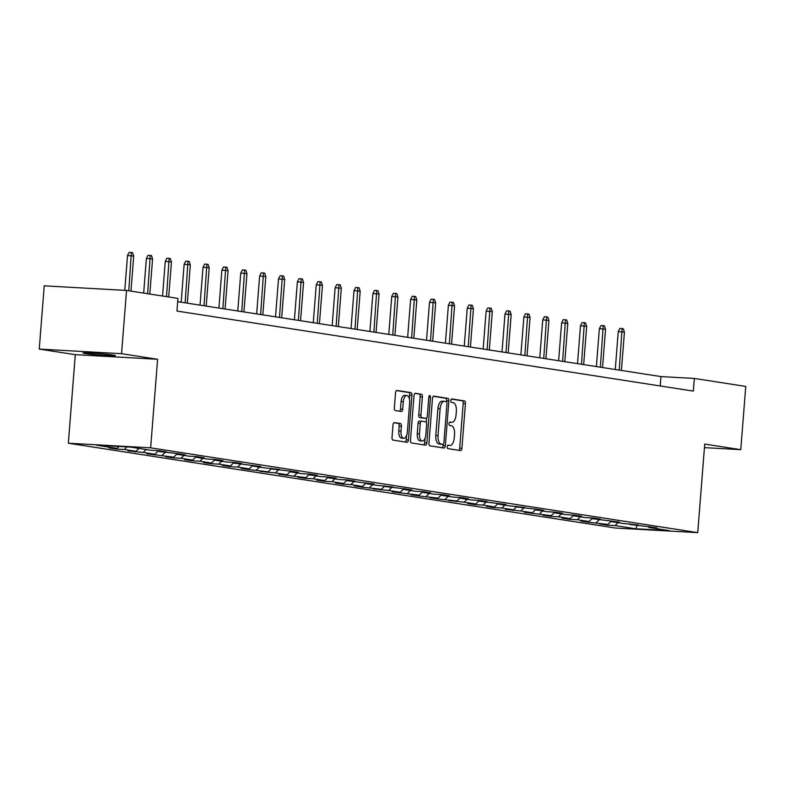 <?xml version="1.0" encoding="UTF-8"?>
<svg xmlns="http://www.w3.org/2000/svg" width="785" height="785" viewBox="0 0 785 785"><rect width="100%" height="100%" fill="white"/><g stroke="black" fill="none" stroke-linecap="round" stroke-linejoin="round"><path stroke-width="1.18" d="M447.214 446.753A1.747 0.834 93.2 0 0 447.901 448.618L460.52 450.58A2.492 1.197 93.2 0 0 460.579 450.58A2.492 1.197 93.2 0 0 461.904 448.274L465.426 403.578A2.492 1.197 93.2 0 0 464.435 400.909L451.817 398.947A1.747 0.834 93.2 0 0 451.777 398.947A1.747 0.834 93.2 0 0 450.845 400.556A1.747 0.834 93.2 0 0 451.542 402.43L453.171 402.685A7.978 3.827 93.2 0 1 456.35 411.212L456.056 414.941A7.978 3.827 93.2 0 1 451.807 422.32A7.978 3.827 93.2 0 1 451.63 422.301L450.001 422.045A1.747 0.834 93.2 0 0 449.962 422.045A1.747 0.834 93.2 0 0 449.03 423.655A1.747 0.834 93.2 0 0 449.726 425.519L451.355 425.774A7.978 3.827 93.2 0 1 454.535 434.311L454.24 438.04A7.978 3.827 93.2 0 1 449.991 445.419A7.978 3.827 93.2 0 1 449.815 445.399L448.176 445.144A1.747 0.834 93.2 0 0 448.137 445.134A1.747 0.834 93.2 0 0 447.214 446.753M84.917 353.495A16.259 0.667 -175.5 0 0 103.129 355.262A16.259 0.667 -175.5 0 0 115.366 355.566A16.259 0.667 -175.5 0 0 113.393 355.085A16.259 0.667 -175.5 0 0 95.191 353.328A16.259 0.667 -175.5 0 0 82.955 353.014A16.259 0.667 -175.5 0 0 84.917 353.495M394.384 422.605A2.492 1.197 93.2 0 0 394.335 422.595A2.492 1.197 93.2 0 0 393.01 424.901L392.019 437.441A2.492 1.197 93.2 0 0 393.01 440.11L407.022 442.279A2.492 1.197 93.2 0 0 407.081 442.289A2.492 1.197 93.2 0 0 408.406 439.983L411.929 395.277A2.492 1.197 93.2 0 0 410.938 392.618L396.916 390.439A2.492 1.197 93.2 0 0 396.867 390.439A2.492 1.197 93.2 0 0 395.532 392.745L394.345 407.886A2.492 1.197 93.2 0 0 395.336 410.555L401.331 411.487A2.492 1.197 93.2 0 0 401.39 411.497A2.492 1.197 93.2 0 0 402.715 409.191L403.304 401.675A6.672 3.199 93.2 0 1 406.856 395.512A6.672 3.199 93.2 0 1 409.662 402.656L407.346 432.093A6.672 3.199 93.2 0 1 403.794 438.256A6.672 3.199 93.2 0 1 400.988 431.102L401.38 426.196A2.492 1.197 93.2 0 0 400.389 423.527L394.276 422.595M157.608 359.275L121.557 353.692L126.532 290.44L44.225 285.828L39.25 349.08L75.301 354.673L68.334 443.221L150.642 447.833L157.608 359.275L75.301 354.673M704.439 447.636L740.775 449.668L704.714 444.084L697.747 532.632L150.642 447.833M740.775 449.668L745.75 386.416L694.332 378.448L660.96 376.584L177.695 301.675M126.532 290.44L177.959 298.408L176.959 311.056L693.332 391.097L694.332 378.448M428.953 443.172A2.492 1.197 93.2 0 0 429.945 445.831L443.957 448.009A2.492 1.197 93.2 0 0 444.016 448.009A2.492 1.197 93.2 0 0 445.34 445.713L448.863 401.007A2.492 1.197 93.2 0 0 447.862 398.338L433.85 396.17A2.492 1.197 93.2 0 0 433.801 396.16A2.492 1.197 93.2 0 0 432.466 398.466L428.953 443.172M425.49 445.144L411.477 442.975A2.492 1.197 93.2 0 1 410.486 440.307L413.999 395.601A2.492 1.197 93.2 0 1 415.334 393.295A2.492 1.197 93.2 0 1 415.383 393.305L421.388 394.237A2.492 1.197 93.2 0 1 422.379 396.906L420.946 415.029A2.492 1.197 93.2 0 0 421.938 417.698L425.921 418.317A2.492 1.197 93.2 0 0 425.98 418.317A2.492 1.197 93.2 0 0 427.305 416.011L428.787 397.141A1.747 0.834 93.2 0 1 429.719 395.532A1.747 0.834 93.2 0 1 430.455 397.396L426.873 442.848A2.492 1.197 93.2 0 1 425.548 445.154A2.492 1.197 93.2 0 1 425.49 445.144M68.334 443.221L615.44 528.03L697.747 532.632M116.278 449.059L124.403 449.511L136.021 451.316L127.896 450.865L143.272 452.445L154.89 454.24L146.775 453.789L173.77 457.164L165.645 456.713L172.906 457.841L181.021 458.293L192.639 460.088L184.524 459.637L191.775 460.766L199.9 461.217L211.508 463.013L203.393 462.561L210.655 463.69L218.77 464.141L230.388 465.947L222.263 465.485L229.524 466.614L237.649 467.065L249.257 468.871L241.142 468.409L248.403 469.538L268.136 471.795L260.012 471.343L275.398 472.923L287.006 474.719L278.891 474.268L305.885 477.643L297.76 477.192L305.022 478.32L313.146 478.772L324.754 480.567L316.64 480.116L323.901 481.244L332.016 481.696L343.634 483.501L335.509 483.04L342.77 484.168L350.895 484.62L362.503 486.425L354.388 485.964L361.649 487.092L381.382 489.349L373.258 488.898L388.634 490.478L400.252 492.274L392.137 491.822L419.131 495.198L411.006 494.746L418.268 495.875L438.001 498.122L429.886 497.67L437.137 498.799L456.88 501.046L448.755 500.594L464.131 502.174L475.749 503.98L467.634 503.519L474.886 504.647L483.01 505.098L494.619 506.904L486.504 506.443L493.765 507.571L501.88 508.023L513.498 509.828L505.373 509.377L520.759 510.957L532.367 512.752L524.252 512.301L551.247 515.676L543.122 515.225L550.383 516.353L558.508 516.805L570.116 518.6L562.001 518.149L569.262 519.278L577.377 519.729L588.995 521.534L580.871 521.073L588.132 522.202L607.865 524.458L599.75 523.997L607.011 525.126L615.126 525.577L635.693 528.766L669.507 530.66L648.94 527.471L657.065 527.932L649.803 526.804L630.07 524.547L638.185 524.998L622.809 523.418L611.191 521.623L619.316 522.074L592.322 518.699L600.437 519.15L593.175 518.021L585.06 517.57L573.442 515.774L581.567 516.226L574.306 515.097L566.181 514.646L554.573 512.841L562.688 513.302L555.427 512.173L547.312 511.722L535.694 509.916L543.819 510.378L536.557 509.249L516.824 506.992L524.939 507.444L509.563 505.864L497.945 504.068L506.07 504.519L479.076 501.144L487.191 501.595L479.939 500.467L471.814 500.016L460.196 498.22L468.321 498.671L461.06 497.543L452.945 497.091L441.327 495.296L449.442 495.747L442.19 494.619L434.066 494.167L422.448 492.362L430.572 492.823L423.311 491.695L415.196 491.243L403.578 489.438L411.693 489.899L404.442 488.77L384.699 486.514L392.824 486.965L377.448 485.385L365.83 483.589L373.954 484.041L346.96 480.665L355.075 481.117L347.814 479.988L339.699 479.537L328.081 477.741L336.206 478.193L328.944 477.064L320.82 476.613L309.212 474.807L317.326 475.268L310.065 474.14L301.95 473.689L290.332 471.883L298.457 472.344L291.196 471.216L271.463 468.959L279.578 469.41L264.202 467.831L252.584 466.035L260.708 466.486L233.714 463.111L241.829 463.562L234.568 462.434L226.453 461.982L214.835 460.187L222.96 460.638L215.698 459.51L207.574 459.058L195.965 457.262L204.08 457.714L196.819 456.585L188.704 456.134L177.086 454.329L185.211 454.79L177.95 453.661L158.217 451.404L166.332 451.866L159.08 450.737L150.956 450.286L130.388 447.097L96.575 445.203L117.142 448.392L109.027 447.931L116.278 449.059L116.337 448.343M127.033 446.9L124.403 449.511M138.935 448.421L136.021 451.316M158.217 451.404L157.638 450.659M146.196 449.54L143.272 452.445M158.011 451.139L154.89 454.24M177.086 454.329L176.517 453.583M165.066 452.464L162.152 455.369M176.89 454.064L173.77 457.164M195.965 457.262L195.386 456.507M183.945 455.398L181.021 458.293M195.759 456.988L192.639 460.088M214.835 460.187L214.266 459.431M202.815 458.322L199.9 461.217M214.639 459.922L211.508 463.013M233.714 463.111L233.135 462.355M221.694 461.246L218.77 464.141M233.508 462.846L230.388 465.947M252.584 466.035L252.014 465.279M240.563 464.171L237.649 467.065M252.387 465.77L249.257 468.871M271.463 468.959L270.884 468.213M259.442 467.095L256.518 469.989M271.257 468.694L268.136 471.795M290.332 471.883L289.763 471.137M278.312 470.019L275.398 472.923M290.136 471.618L287.006 474.719M309.212 474.807L308.633 474.061M297.191 472.953L294.267 475.847M309.005 474.542L305.885 477.643M328.081 477.741L327.512 476.986M316.061 475.877L313.146 478.772M327.875 477.476L324.754 480.567M346.96 480.665L346.381 479.91M334.94 478.801L332.016 481.696M346.754 480.4L343.634 483.501M365.83 483.589L365.26 482.834M353.809 481.725L350.895 484.62M365.624 483.325L362.503 486.425M384.699 486.514L384.13 485.768M372.679 484.649L369.764 487.544M384.503 486.249L381.382 489.349M403.578 489.438L403.009 488.692M391.558 487.573L388.634 490.478M403.372 489.173L400.252 492.274M422.448 492.362L421.879 491.616M410.427 490.497L407.513 493.402M422.251 492.097L419.131 495.198M441.327 495.296L440.748 494.54M429.307 493.431L426.383 496.326M441.121 495.031L438.001 498.122M460.196 498.22L459.627 497.464M448.176 496.355L445.262 499.25M460 497.955L456.88 501.046M479.076 501.144L478.497 500.388M467.055 499.28L464.131 502.174M478.87 500.879L475.749 503.98M497.945 504.068L497.376 503.313M485.925 502.204L483.01 505.098M497.749 503.803L494.619 506.904M516.824 506.992L516.245 506.246M504.804 505.128L501.88 508.023M516.618 506.727L513.498 509.828M535.694 509.916L535.125 509.171M523.673 508.052L520.759 510.957M535.498 509.651L532.367 512.752M554.573 512.841L553.994 512.095M542.553 510.986L539.629 513.881M554.367 512.576L551.247 515.676M573.442 515.774L572.873 515.019M561.422 513.91L558.508 516.805M573.246 515.51L570.116 518.6M592.322 518.699L591.743 517.943M580.301 516.834L577.377 519.729M592.116 518.434L588.995 521.534M611.191 521.623L610.622 520.867M599.171 519.758L596.257 522.653M610.985 521.358L607.865 524.458M630.07 524.547L629.491 523.801M618.05 522.682L615.126 525.577M637.155 525.646L635.693 528.766M648.94 527.471L648.371 526.725M121.557 353.692L39.25 349.08M119.084 446.459L117.142 448.392M660.224 385.965L660.96 376.584M607.06 524.409L607.011 525.126M588.191 521.485L588.132 522.202M569.311 518.561L569.262 519.278M550.442 515.637L550.383 516.353M531.563 512.713L531.514 513.419M512.693 509.779L512.634 510.495M493.824 506.855L493.765 507.571M474.945 503.931L474.886 504.647M456.075 501.007L456.016 501.723M437.196 498.082L437.137 498.799M418.326 495.158L418.268 495.875M399.447 492.224L399.388 492.941M380.578 489.3L380.519 490.017M361.699 486.376L361.649 487.092M342.829 483.452L342.77 484.168M323.95 480.528L323.901 481.244M305.08 477.604L305.022 478.32M286.201 474.68L286.152 475.386M267.332 471.746L267.273 472.462M248.452 468.822L248.403 469.538M229.583 465.897L229.524 466.614M210.714 462.973L210.655 463.69M191.834 460.049L191.775 460.766M172.965 457.125L172.906 457.841M154.086 454.191L154.027 454.908M135.216 451.267L135.157 451.983M449.991 445.419L447.764 445.291A7.978 3.827 93.2 0 0 447.95 445.291M451.63 422.301L449.599 422.183A7.978 3.827 93.2 0 0 449.766 422.193M458.803 450.305A2.492 1.197 93.2 0 0 459.686 448.156L463.199 403.451A2.492 1.197 93.2 0 0 462.208 400.782L451.395 399.104M446.567 401.763L446.636 400.88A2.492 1.197 93.2 0 0 445.644 398.211L433.349 396.307M442.24 447.744A2.492 1.197 93.2 0 0 443.113 445.586L443.221 444.271M442.926 444.33A1.747 0.834 93.2 0 0 442.966 444.33A1.747 0.834 93.2 0 0 443.888 442.72L446.979 403.48A1.747 0.834 93.2 0 0 446.282 401.616L444.565 401.351A7.978 3.827 93.2 0 0 444.388 401.331A7.978 3.827 93.2 0 0 440.14 408.7L438.03 435.528A7.978 3.827 93.2 0 0 441.199 444.065L442.926 444.33L440.699 444.202A1.747 0.834 93.2 0 0 440.738 444.212A1.747 0.834 93.2 0 0 440.777 444.212M444.202 401.321L442.338 401.223A7.978 3.827 93.2 0 0 442.161 401.204A7.978 3.827 93.2 0 0 437.912 408.583L440.14 408.7M440.699 444.202L438.982 443.937A7.978 3.827 93.2 0 1 435.803 435.4L437.912 408.583M414.882 393.442L421.388 394.237M423.812 418.199A2.492 1.197 93.2 0 1 423.753 418.199A2.492 1.197 93.2 0 1 423.694 418.189L419.72 417.571A2.492 1.197 93.2 0 1 418.729 414.902L420.152 396.778A2.492 1.197 93.2 0 0 419.161 394.109M426.589 418.022L426.255 422.291M424.979 438.462L424.646 442.72L426.873 442.848M419.465 433.84A6.672 3.199 93.2 0 0 422.271 440.993A6.672 3.199 93.2 0 0 425.823 434.831L426.638 424.459A2.492 1.197 93.2 0 0 425.647 421.79L421.663 421.172A2.492 1.197 93.2 0 0 421.614 421.172A2.492 1.197 93.2 0 0 420.289 423.478L419.465 433.84L417.247 433.722A6.672 3.199 93.2 0 0 420.044 440.866L422.271 440.993M421.555 421.172L419.445 421.054A2.492 1.197 93.2 0 0 419.386 421.045A2.492 1.197 93.2 0 0 418.062 423.35L420.289 423.478M417.247 433.722L418.062 423.35M423.772 444.879A2.492 1.197 93.2 0 0 424.646 442.72M403.794 438.256L401.567 438.128A6.672 3.199 93.2 0 1 398.77 430.985L399.153 426.078A2.492 1.197 93.2 0 0 398.162 423.409L393.884 422.742M406.856 395.512L404.628 395.385A6.672 3.199 93.2 0 0 401.086 401.547L403.304 401.675M399.614 411.222A2.492 1.197 93.2 0 0 400.487 409.063L401.086 401.547M409.407 398.858L409.701 395.159A2.492 1.197 93.2 0 0 408.71 392.49L396.415 390.587M405.305 442.014A2.492 1.197 93.2 0 0 406.179 439.855L406.512 435.724M618.246 331.594L619.875 328.434L622.103 328.552L623.31 328.738L624.428 332.153L618.246 331.594L615.263 369.5M622.103 328.552L619.237 370.118M624.428 332.153L621.416 370.451M599.367 328.67L601.006 325.5L603.223 325.628L604.44 325.814L605.549 329.229L599.367 328.67L596.384 366.575M603.223 325.628L600.358 367.184M605.549 329.229L602.537 367.527M580.498 325.746L582.127 322.576L584.354 322.704L585.561 322.89L586.68 326.305L580.498 325.746L577.515 363.641M584.354 322.704L581.489 364.26M586.68 326.305L583.667 364.603M561.618 322.821L563.257 319.652L565.485 319.78L566.691 319.966L567.8 323.381L561.618 322.821L558.635 360.717M565.485 319.78L562.61 361.335M567.8 323.381L564.788 361.679M542.749 319.887L544.378 316.728L546.605 316.855L547.812 317.042L548.931 320.457L542.749 319.887L539.766 357.793M546.605 316.855L543.74 358.411M548.931 320.457L545.918 358.745M523.87 316.963L525.508 313.804L527.736 313.921L528.943 314.118L530.052 317.523L523.87 316.963L520.887 354.869M527.736 313.921L524.861 355.487M530.052 317.523L527.039 355.821M505 314.039L506.629 310.88L508.857 310.997L510.064 311.184L511.182 314.599L505 314.039L502.017 351.945M508.857 310.997L505.991 352.563M511.182 314.599L508.17 352.897M486.131 311.115L487.76 307.946L489.987 308.073L491.194 308.26L492.313 311.674L486.131 311.115L483.148 349.021M489.987 308.073L487.112 349.629M492.313 311.674L489.29 349.973M467.252 308.191L468.88 305.022L471.108 305.149L472.315 305.336L473.433 308.75L467.252 308.191L464.269 346.097M471.108 305.149L468.243 346.705M473.433 308.75L470.421 347.048M448.382 305.267L450.011 302.097L452.238 302.225L453.445 302.411L454.564 305.826L448.382 305.267L445.399 343.163M452.238 302.225L449.373 343.781M454.564 305.826L451.542 344.124M429.503 302.333L431.142 299.173L433.359 299.301L434.576 299.487L435.685 302.902L429.503 302.333L426.52 340.239M433.359 299.301L430.494 340.857M435.685 302.902L432.672 341.19M410.634 299.409L412.262 296.249L414.49 296.377L415.697 296.563L416.815 299.978L410.634 299.409L407.65 337.314M414.49 296.377L411.625 337.933M416.815 299.978L413.803 338.266M391.754 296.485L393.393 293.325L395.611 293.443L396.827 293.629L397.936 297.044L391.754 296.485L388.771 334.39M395.611 293.443L392.745 335.009M397.936 297.044L394.924 335.342M372.885 293.561L374.514 290.401L376.741 290.519L377.948 290.705L379.067 294.12L372.885 293.561L369.902 331.466M376.741 290.519L373.876 332.084M379.067 294.12L376.054 332.418M354.006 290.636L355.644 287.467L357.862 287.595L359.079 287.781L360.187 291.196L354.006 290.636L351.023 328.542M357.862 287.595L354.997 329.15M360.187 291.196L357.175 329.494M335.136 287.712L336.765 284.543L338.992 284.67L340.199 284.857L341.318 288.272L335.136 287.712L332.153 325.608M338.992 284.67L336.127 326.226M341.318 288.272L338.306 326.57M316.257 284.788L317.896 281.619L320.113 281.746L321.33 281.933L322.439 285.348L316.257 284.788L313.274 322.684M320.113 281.746L317.248 323.302M322.439 285.348L319.426 323.646M297.387 281.854L299.016 278.695L301.244 278.822L302.451 279.009L303.569 282.423L297.387 281.854L294.404 319.76M301.244 278.822L298.378 320.378M303.569 282.423L300.557 320.712M278.508 278.93L280.147 275.771L282.364 275.888L283.581 276.084L284.69 279.489L278.508 278.93L275.525 316.836M282.364 275.888L279.499 317.454M284.69 279.489L281.678 317.788M259.639 276.006L261.268 272.846L263.495 272.964L264.702 273.151L265.821 276.565L259.639 276.006L256.656 313.912M263.495 272.964L260.63 314.53M265.821 276.565L262.808 314.863M240.76 273.082L242.398 269.912L244.626 270.04L245.833 270.226L246.941 273.641L240.76 273.082L237.776 310.988M244.626 270.04L241.751 311.596M246.941 273.641L243.929 311.939M221.89 270.158L223.519 266.988L225.746 267.116L226.953 267.302L228.072 270.717L221.89 270.158L218.907 308.063M225.746 267.116L222.881 308.672M228.072 270.717L225.06 309.015M203.021 267.234L204.649 264.064L206.877 264.192L208.084 264.378L209.202 267.793L203.021 267.234L200.038 305.129M206.877 264.192L204.002 305.748M209.202 267.793L206.18 306.091M184.141 264.3L185.77 261.14L187.998 261.268L189.205 261.454L190.323 264.869L184.141 264.3L181.158 302.205M187.998 261.268L185.132 302.824M190.323 264.869L187.311 303.157M165.272 261.376L166.901 258.216L169.128 258.343L170.335 258.53L171.454 261.945L165.272 261.376L162.544 296.014M169.128 258.343L166.518 296.632M171.454 261.945L168.696 296.965M146.393 258.451L148.031 255.292L150.249 255.41L151.466 255.596L152.575 259.011L146.393 258.451L143.665 293.09M150.249 255.41L147.639 293.708M152.575 259.011L149.817 294.041M127.523 255.527L129.152 252.368L131.38 252.485L132.587 252.672L133.705 256.087L127.523 255.527L124.776 290.342M131.38 252.485L128.769 290.784M133.705 256.087L130.948 291.117M447.774 445.281L449.815 445.399M462.208 400.782L464.435 400.909M463.199 403.451L465.426 403.578M459.686 448.156L461.904 448.274M445.644 398.211L447.862 398.338M446.636 400.88L448.863 401.007M443.113 445.586L445.34 445.713M435.803 435.4L438.03 435.528M438.982 443.937L441.199 444.065M420.152 396.778L422.379 396.906M418.729 414.902L420.946 415.029M419.72 417.571L421.938 417.698M423.694 418.189L425.921 418.317M428.777 397.308L430.455 397.396M398.162 423.409L400.389 423.527M399.153 426.078L401.38 426.196M398.77 430.985L400.988 431.102M400.487 409.063L402.715 409.191M408.71 392.49L410.938 392.618M409.701 395.159L411.929 395.277M406.179 439.855L408.406 439.983M449.589 422.193L451.807 422.32M440.738 444.212L442.966 444.33M442.161 401.204L444.388 401.331M423.753 418.199L425.98 418.317M419.386 421.045L421.614 421.172"/></g></svg>
